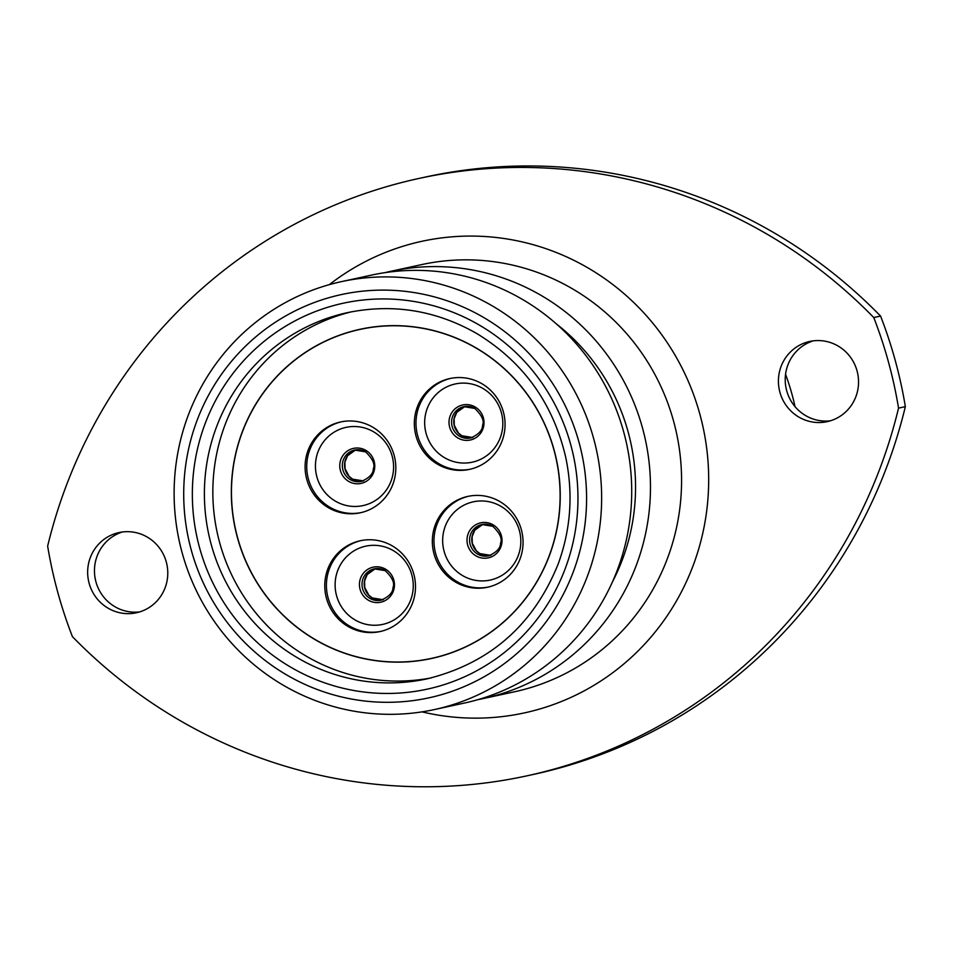 <?xml version="1.0" encoding="UTF-8"?>
<svg xmlns="http://www.w3.org/2000/svg" width="953" height="953" viewBox="0 0 953 953"><rect width="100%" height="100%" fill="white"/><g stroke="black" fill="none" stroke-linecap="round" stroke-linejoin="round"><path stroke-width="1.43" d="M286.531 674.855A206.324 201.202 -102.3 0 0 560.793 598.972A206.324 201.202 -102.3 0 0 483.767 317.552A206.324 201.202 -102.3 0 0 209.505 393.434A206.324 201.202 -102.3 0 0 286.531 674.855M492.534 306.032A218.952 213.52 77.7 0 1 599.366 529.737A218.952 213.52 77.7 0 1 434.342 709.58A218.952 213.52 77.7 0 1 283.232 685.195A218.952 213.52 77.7 0 1 176.4 461.478A218.952 213.52 77.7 0 1 341.424 281.635A218.952 213.52 77.7 0 1 492.534 306.032M838.092 346.022A41.039 40.014 -102.3 0 0 809.764 341.448A41.039 40.014 -102.3 0 0 778.839 375.16A41.039 40.014 -102.3 0 0 798.864 417.092A41.039 40.014 -102.3 0 0 827.18 421.655A41.039 40.014 -102.3 0 0 858.117 387.954A41.039 40.014 -102.3 0 0 838.092 346.022M830.551 420.773A41.039 40.014 77.7 0 1 805.666 415.615A41.039 40.014 77.7 0 1 785.427 375.446A41.039 40.014 77.7 0 1 813.207 340.864M147.334 537.123A41.039 40.014 -102.3 0 0 119.006 532.56A41.039 40.014 -102.3 0 0 88.081 566.261A41.039 40.014 -102.3 0 0 108.106 608.193A41.039 40.014 -102.3 0 0 136.422 612.767A41.039 40.014 -102.3 0 0 167.359 579.055A41.039 40.014 -102.3 0 0 147.334 537.123M139.793 611.874A41.039 40.014 77.7 0 1 114.908 606.716A41.039 40.014 77.7 0 1 94.669 566.558A41.039 40.014 77.7 0 1 122.449 531.965M419.26 178.378L426.062 176.901A505.09 492.546 77.7 0 1 880.56 316.062L873.758 317.54A505.09 492.546 -102.3 0 0 419.26 178.378A505.09 492.546 -102.3 0 0 47.65 546.093A441.954 430.97 77.7 0 0 72.44 636.664A505.09 492.546 -102.3 0 0 178.342 719.586A505.09 492.546 -102.3 0 0 526.938 775.837A505.09 492.546 -102.3 0 0 898.548 408.122L905.35 406.645A505.09 492.546 77.7 0 1 533.74 774.36L526.938 775.837M341.424 281.635L371.491 275.107A218.952 213.52 77.7 0 1 522.601 299.504A218.952 213.52 77.7 0 1 629.433 523.209A218.952 213.52 77.7 0 1 464.409 703.052L434.342 709.58M556.433 323.96A203.299 198.248 77.7 0 1 612.445 581.902M385.083 272.629A218.571 213.15 77.7 0 1 390.694 271.331A218.571 213.15 77.7 0 1 541.554 295.668A218.571 213.15 77.7 0 1 648.195 519.004A218.571 213.15 77.7 0 1 483.457 698.525A218.571 213.15 77.7 0 1 477.81 699.669M785.558 374.279A239.155 233.223 77.7 0 1 795.04 406.645M880.56 316.062A441.954 430.97 77.7 0 1 905.35 406.645M873.758 317.54A441.954 430.97 77.7 0 1 898.548 408.122M465.076 342.044A168.443 164.261 -102.3 0 0 360.043 329.285A168.443 164.261 -102.3 0 0 232.282 474.022A168.443 164.261 -102.3 0 0 326.486 645.741A168.443 164.261 -102.3 0 0 431.518 658.499A168.443 164.261 -102.3 0 0 559.28 513.762A168.443 164.261 -102.3 0 0 465.076 342.044M351.812 311.738A187.384 182.738 -102.3 0 0 213.686 473.986A187.384 182.738 -102.3 0 0 318.695 662.811A187.384 182.738 -102.3 0 0 431.304 677.881M347.916 626.395A46.471 45.315 77.7 0 1 325.247 578.924A46.471 45.315 77.7 0 1 360.27 540.756A46.471 45.315 77.7 0 1 392.338 545.926A46.471 45.315 77.7 0 1 415.008 593.409A46.471 45.315 77.7 0 1 379.997 631.577A46.471 45.315 77.7 0 1 347.916 626.395M328.249 507.604A46.471 45.315 77.7 0 1 305.579 460.132A46.471 45.315 77.7 0 1 340.602 421.965A46.471 45.315 77.7 0 1 372.671 427.147A46.471 45.315 77.7 0 1 395.34 474.618A46.471 45.315 77.7 0 1 360.317 512.785A46.471 45.315 77.7 0 1 328.249 507.604M455.486 582.057A46.471 45.315 77.7 0 1 432.817 534.573A46.471 45.315 77.7 0 1 467.828 496.406A46.471 45.315 77.7 0 1 499.908 501.588A46.471 45.315 77.7 0 1 522.578 549.059A46.471 45.315 77.7 0 1 487.555 587.227A46.471 45.315 77.7 0 1 455.486 582.057M437.487 464.194A46.471 45.315 77.7 0 1 414.817 416.723A46.471 45.315 77.7 0 1 449.84 378.555A46.471 45.315 77.7 0 1 481.908 383.725A46.471 45.315 77.7 0 1 504.578 431.209A46.471 45.315 77.7 0 1 469.555 469.376A46.471 45.315 77.7 0 1 437.487 464.194M476.238 348.155A168.324 164.142 77.7 0 1 558.363 520.135A168.324 164.142 77.7 0 1 431.495 658.38A168.324 164.142 77.7 0 1 315.336 639.63A168.324 164.142 77.7 0 1 233.211 467.661A168.324 164.142 77.7 0 1 360.067 329.404A168.324 164.142 77.7 0 1 476.238 348.155M483.457 698.525L514.56 691.771A218.571 213.15 -102.3 0 0 679.298 512.249A218.571 213.15 -102.3 0 0 572.658 288.926A218.571 213.15 -102.3 0 0 421.798 264.577L390.694 271.331M329.297 284.661A241.3 235.308 77.7 0 1 588.43 268.174A241.3 235.308 77.7 0 1 693.165 565.486A241.3 235.308 77.7 0 1 422.06 711.867M297.777 657.975A187.384 182.738 -102.3 0 0 427.099 678.846C489.818 663.336 533.513 625.049 558.184 563.985C570.871 529.189 573.361 493.511 565.653 456.975C552.943 403.024 523.257 361.854 476.631 333.455C435.914 310.285 392.898 303.34 347.583 312.608A187.384 182.738 -102.3 0 0 206.348 466.517A187.384 182.738 -102.3 0 0 297.777 657.975M479.55 325.211A197.485 192.589 77.7 0 1 553.276 594.565A197.485 192.589 77.7 0 1 290.76 667.195A197.485 192.589 77.7 0 1 217.034 397.83A197.485 192.589 77.7 0 1 479.55 325.211M380.807 631.386A46.471 45.315 77.7 0 1 349.56 626.05A46.471 45.315 77.7 0 1 326.831 578.995A46.471 45.315 77.7 0 1 361.092 540.589M355.052 619.938A40.026 39.037 77.7 0 1 340.114 565.343A40.026 39.037 77.7 0 1 393.315 550.631A40.026 39.037 77.7 0 1 408.265 605.226A40.026 39.037 77.7 0 1 355.052 619.938M368.37 600.211A17.928 17.488 77.7 0 1 361.687 575.755A17.928 17.488 77.7 0 1 385.512 569.155A17.928 17.488 77.7 0 1 392.207 593.612A17.928 17.488 77.7 0 1 368.37 600.211M374.255 568.858L385.215 570.633C392.326 577.47 394.911 583.093 392.981 587.513C393.029 592.456 389.05 596.685 381.057 600.199A16.034 15.641 77.7 0 1 362.164 582.033A16.034 15.641 77.7 0 1 385.155 570.549M382.153 599.925A16.034 15.641 77.7 0 1 375.363 568.667L367.227 574.552L364.57 580.949L364.713 587.465L368.811 595.172L372.313 597.948L383.273 599.723M361.139 512.595A46.471 45.315 77.7 0 1 329.893 507.258A46.471 45.315 77.7 0 1 307.152 460.204A46.471 45.315 77.7 0 1 341.424 421.798M335.385 501.147A40.026 39.037 77.7 0 1 320.434 446.552A40.026 39.037 77.7 0 1 373.647 431.84A40.026 39.037 77.7 0 1 388.586 486.435A40.026 39.037 77.7 0 1 335.385 501.147M348.703 481.42A17.928 17.488 77.7 0 1 342.008 456.964A17.928 17.488 77.7 0 1 365.845 450.376A17.928 17.488 77.7 0 1 372.54 474.82A17.928 17.488 77.7 0 1 348.703 481.42M354.576 450.066L365.547 451.841C372.647 458.679 375.244 464.302 373.314 468.721C373.362 473.665 369.383 477.894 361.39 481.408A16.034 15.641 77.7 0 1 342.496 463.241A16.034 15.641 77.7 0 1 365.487 451.758M362.485 481.134A16.034 15.641 77.7 0 1 355.695 449.876L347.559 455.76L344.891 462.157L345.034 468.673L349.143 476.381L352.634 479.156L363.605 480.931M488.365 587.048A46.471 45.315 77.7 0 1 457.118 581.699A46.471 45.315 77.7 0 1 434.389 534.645A46.471 45.315 77.7 0 1 468.65 496.239M462.61 575.6A40.026 39.037 77.7 0 1 447.672 521.005A40.026 39.037 77.7 0 1 500.873 506.281A40.026 39.037 77.7 0 1 515.823 560.876A40.026 39.037 77.7 0 1 462.61 575.6M475.94 555.861A17.928 17.488 77.7 0 1 469.245 531.405A17.928 17.488 77.7 0 1 493.082 524.817A17.928 17.488 77.7 0 1 499.777 549.273A17.928 17.488 77.7 0 1 475.94 555.861M481.813 524.519L492.784 526.294C499.884 533.12 502.469 538.743 500.551 543.162C500.587 548.106 496.62 552.335 488.615 555.861A16.034 15.641 77.7 0 1 469.734 537.683A16.034 15.641 77.7 0 1 492.725 526.211M489.711 555.575A16.034 15.641 77.7 0 1 482.933 524.317L474.785 530.202L472.128 536.61L472.271 543.115L476.369 550.822L479.871 553.598L490.843 555.373M470.377 469.186A46.471 45.315 77.7 0 1 439.13 463.849A46.471 45.315 77.7 0 1 416.401 416.795A46.471 45.315 77.7 0 1 450.662 378.389M444.622 457.738A40.026 39.037 77.7 0 1 429.672 403.143A40.026 39.037 77.7 0 1 482.885 388.431A40.026 39.037 77.7 0 1 497.823 443.026A40.026 39.037 77.7 0 1 444.622 457.738M457.94 438.011A17.928 17.488 77.7 0 1 451.245 413.554A17.928 17.488 77.7 0 1 475.082 406.955A17.928 17.488 77.7 0 1 481.777 431.411A17.928 17.488 77.7 0 1 457.94 438.011M463.825 406.657L474.785 408.432C481.884 415.27 484.481 420.892 482.552 425.312C482.599 430.256 478.62 434.485 470.627 437.999A16.034 15.641 77.7 0 1 451.734 419.832A16.034 15.641 77.7 0 1 474.725 408.349M471.723 437.725A16.034 15.641 77.7 0 1 464.933 406.466L456.797 412.351L454.128 418.748L454.283 425.264L458.381 432.972L461.883 435.747L472.843 437.522M431.495 658.38L437.713 657.034M360.067 329.404L366.286 328.058"/></g></svg>
